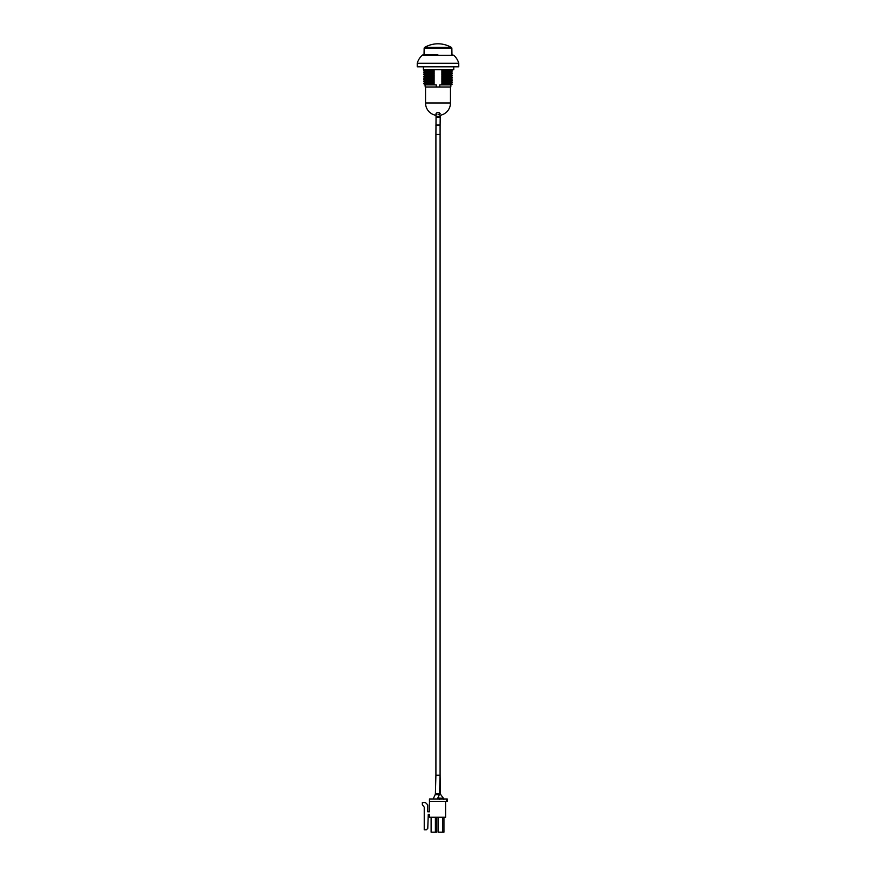 <?xml version="1.0" encoding="UTF-8"?>
<svg xmlns="http://www.w3.org/2000/svg" width="876" height="876" viewBox="0 0 876 876"><rect width="100%" height="100%" fill="white"/><g stroke="black" fill="none" stroke-linecap="round" stroke-linejoin="round"><path stroke-width="1.31" d="M445.49 47.37L451.26 47.37A26.4 26.4 0 0 0 424.74 47.37L430.51 47.37M432.229 47.37L435.033 47.37M440.967 47.37L443.771 47.37M451.852 48.377A1.183 1.183 39.9 0 0 451.26 47.37L424.74 47.37A1.183 1.183 0 0 0 424.148 48.377L451.852 48.377L451.961 54.958M446.541 801.343L429.459 801.343L429.459 798.978L447.253 798.978L447.253 801.343L446.541 801.343L446.541 798.978M427.795 811.789L429.459 811.789L427.795 811.789L427.795 804.913L425.418 802.536L422.341 802.536L422.341 804.77L424.236 807.146L424.236 829.824L426.305 829.824L427.773 828.4L428.265 814.395L429.459 814.395A0.788 0.788 0 0 1 429.459 814.417L429.459 817.253L445.599 817.253L445.599 801.343M443.935 817.253L443.935 832.2L438.241 832.2L438.241 817.253M436.817 817.253L436.817 832.2L431.112 832.2L431.112 817.253M429.459 814.395L428.265 814.395L427.893 824.951M429.459 801.343L429.459 811.789M442.511 832.2L442.511 817.253M435.394 832.2L435.394 817.253M439.632 799.58L439.183 798.178L443.365 798.178L443.814 799.58M436.664 114.581C435.525 113.015 436.467 112.435 439.478 112.829L440.223 116.771L436.051 116.771L435.909 134.455L440.091 134.455L440.102 125.465L435.92 125.465M439.577 793.317L440.365 793.317L440.091 775.238L435.909 775.238L435.394 793.722L439.566 793.722L440.091 775.238L440.091 134.455M433.171 798.978L435.175 794.652L439.347 794.652L439.566 793.722M440.223 116.771L440.102 124.972L435.93 124.972M440.234 117.231L436.051 117.231M438 114.855L440.157 113.727M438 112.478L437.047 112.643M439.314 794.729L440.836 794.729L440.365 793.317M451.72 69.664L452.235 70.2L451.271 71.197L452.235 71.974L451.271 72.971L452.235 73.759L451.271 74.756L452.235 75.544L451.271 76.541L452.235 77.329L451.271 78.314L452.235 79.103L451.271 80.099L452.235 80.888L451.271 81.873L452.235 82.432L444.428 82.738L441.876 83.57L443.99 84.414A5.519 5.519 -62.3 0 1 443.76 84.862L452.005 84.567A11.651 11.651 -77.9 0 0 452.093 84.129L443.99 84.414M444.45 78.785C454.677 78.993 454.677 79.201 444.45 79.409L441.876 80.012L444.45 80.964C454.677 80.756 454.677 80.548 444.45 80.34M441.876 79.289C454.162 79.53 454.162 79.771 441.876 80.012M441.876 79.738C454.162 79.979 454.162 80.22 441.876 80.461M431.55 80.077C421.312 79.869 421.312 79.661 431.55 79.453L431.55 79.672C421.312 79.88 421.312 80.088 431.55 80.296M431.55 79.453L434.124 78.84L431.55 77.898C421.312 78.106 421.312 78.314 431.55 78.511M425.188 84.862L425.188 86.998L436.259 86.998L436.259 84.862L424.17 84.862L424.729 84.107L423.809 83.297L424.729 82.322L423.765 81.545L424.729 80.537L423.765 79.76L424.729 78.763L423.765 78.216M434.124 79.563C421.849 79.322 421.849 79.081 434.124 78.84M444.45 79.409L444.45 79.179C454.677 78.971 454.677 78.763 444.45 78.555M431.55 81.851C421.312 81.643 421.312 81.435 431.55 81.227L434.124 80.176C421.849 80.417 421.849 80.658 434.124 80.899M434.124 80.176L431.55 79.672M434.124 79.125C421.849 78.884 421.849 78.643 434.124 78.402M444.45 77C454.677 77.208 454.677 77.416 444.45 77.625L441.876 78.676C454.162 78.435 454.162 78.194 441.876 77.953M441.876 78.676L444.45 79.179M444.45 80.559C454.677 80.767 454.677 80.975 444.45 81.183L444.45 80.964M434.124 80.625C421.838 80.866 421.838 81.107 434.124 81.348M441.876 78.238C454.162 77.997 454.162 77.756 441.876 77.515M444.45 81.183L441.876 81.796L444.428 82.738M441.876 81.074C454.151 81.315 454.151 81.556 441.876 81.796M431.55 78.293C421.312 78.084 421.312 77.876 431.55 77.668L431.55 77.898M441.876 81.512C454.151 81.753 454.151 81.994 441.876 82.234M431.55 81.227L431.55 81.457C421.323 81.665 421.323 81.873 431.55 82.081M431.55 77.668L434.124 77.066L431.55 76.113C421.312 76.322 421.312 76.53 431.55 76.738M423.765 78.205L424.729 77.416L423.765 76.431L424.729 75.205L423.765 74.657M434.124 77.789C421.838 77.548 421.838 77.307 434.124 77.066M444.45 77.625L444.45 77.406C454.677 77.198 454.677 76.989 444.45 76.781M432.24 84.862L434.124 83.735L431.605 83.001L434.124 81.961C421.838 82.202 421.838 82.443 434.124 82.683M434.124 81.961L431.55 81.457M434.124 77.34C421.849 77.099 421.849 76.858 434.124 76.617M444.45 75.227C454.677 75.435 454.677 75.643 444.45 75.851L441.876 76.902C454.162 76.661 454.162 76.42 441.876 76.179M441.876 76.902L444.45 77.406M444.395 82.979L452.235 82.432M434.124 82.399C421.838 82.64 421.838 82.892 434.124 83.132M441.876 76.453C454.162 76.212 454.162 75.971 441.876 75.73M452.093 84.129L451.271 83.22L452.224 82.672M441.876 82.848C454.151 83.089 454.151 83.329 441.876 83.57M431.605 83.001C421.323 83.198 421.367 83.395 431.726 83.592M431.55 76.519C421.312 76.311 421.312 76.102 431.55 75.894L431.55 76.113M441.876 83.297C454.151 83.538 454.151 83.778 441.876 84.019M431.649 83.253C421.334 83.483 421.4 83.702 431.824 83.932M431.55 75.894L434.124 75.281L431.55 74.34C421.312 74.537 421.312 74.745 431.55 74.953M434.124 76.004C421.849 75.763 421.849 75.522 434.124 75.281M444.45 75.851L444.45 75.621C454.677 75.413 454.677 75.205 444.45 74.997M434.124 83.735C421.838 83.987 421.838 84.227 434.124 84.468M434.124 75.566C421.838 75.325 421.838 75.084 434.124 74.843M444.45 73.442C454.677 73.65 454.677 73.858 444.45 74.066L441.876 75.117C454.162 74.876 454.162 74.635 441.876 74.394M441.876 75.117L444.45 75.621M452.005 84.567L450.811 84.862L450.811 86.998L439.741 86.998L439.741 84.862L449.826 84.862M434.124 84.184C422.55 84.414 421.849 84.633 432.021 84.862M441.876 74.679C454.162 74.427 454.162 74.186 441.876 73.945M424.542 84.862L432.12 84.633M431.55 74.734C421.312 74.526 421.312 74.318 431.55 74.11L431.55 74.34M431.55 74.11L434.124 73.507L431.55 72.555C421.312 72.763 421.312 72.971 431.55 73.179M423.765 74.646L424.729 73.858L423.765 72.872L424.729 71.646L423.765 70.857L424.729 69.861L427.674 69.664M434.124 74.23C421.849 73.989 421.849 73.748 434.124 73.507M444.45 74.066L444.45 73.847C454.677 73.639 454.677 73.431 444.45 73.223M434.124 73.781C421.838 73.54 421.838 73.299 434.124 73.058M444.45 71.668C454.677 71.876 454.677 72.084 444.45 72.292L441.876 73.332C454.151 73.091 454.151 72.85 441.876 72.609M441.876 73.332L444.45 73.847M436.259 86.998L439.741 86.998M441.876 72.894C454.151 72.653 454.151 72.412 441.876 72.171M431.55 72.949C421.323 72.741 421.323 72.544 431.55 72.336L431.55 72.555M431.55 72.336L434.124 71.722L431.55 70.77C421.323 70.978 421.323 71.186 431.55 71.394M434.124 72.445C421.849 72.204 421.849 71.963 434.124 71.722M444.45 72.292L444.45 72.062C454.677 71.854 454.677 71.646 444.45 71.438M434.124 72.007C421.838 71.766 421.838 71.525 434.124 71.284M444.45 69.883C454.677 70.091 454.677 70.299 444.45 70.507L441.876 71.558C454.151 71.317 454.151 71.076 441.876 70.836M441.876 71.558L444.45 72.062M441.876 71.109C454.151 70.868 454.151 70.627 441.876 70.387M431.55 71.175C421.323 70.967 421.323 70.759 431.55 70.551L431.55 70.77M431.55 70.551L434.124 69.664M434.124 70.671C421.838 70.43 421.838 70.189 434.124 69.949M446.3 69.664L441.876 69.773L444.45 70.288C454.578 70.08 454.688 69.872 444.778 69.664M423.404 66.817L423.404 69.664L453.779 69.664L453.779 66.817M438 54.958L423.02 54.958L438 54.958M422.221 55.265A17.093 17.093 132.7 0 0 417.239 63.258L458.761 63.258A17.093 17.093 -132.7 0 0 453.779 55.265L422.221 55.265A1.183 1.183 -0 0 1 423.02 54.958L423.765 54.958M458.761 63.258L458.761 66.817L417.239 66.817L417.239 63.258M425.539 86.998L425.539 103.018L450.461 103.018L450.461 86.998M424.148 48.377L424.039 54.958M435.985 113.749L436.051 116.771M435.175 794.652L435.394 793.722M439.347 794.652L437.343 798.978M435.909 134.455L435.909 775.238L435.909 134.455M439.183 798.178L438.285 796.952M443.365 798.178L440.836 794.729M453.779 55.265L452.235 54.958M440.19 115.282A12.461 12.461 0 0 0 450.461 103.018M425.539 103.018A12.461 12.461 0 0 0 436.018 115.314"/></g></svg>
